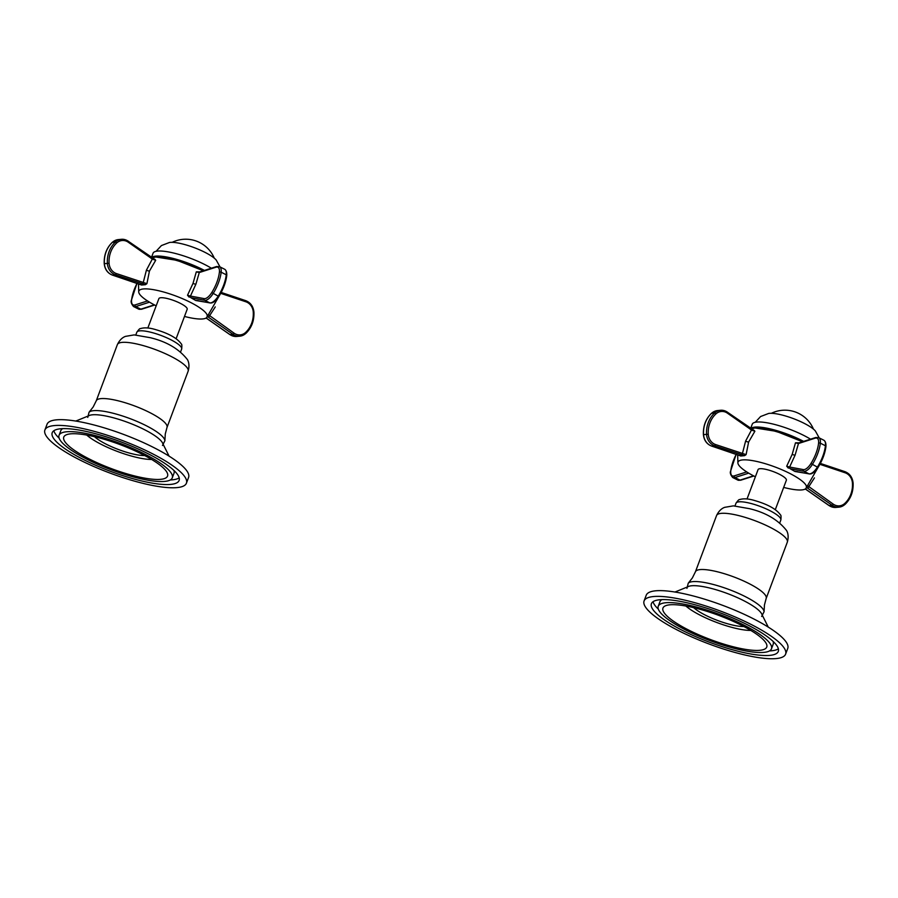 <?xml version="1.0" encoding="UTF-8"?>
<svg xmlns="http://www.w3.org/2000/svg" width="898" height="898" viewBox="0 0 898 898"><rect width="100%" height="100%" fill="white"/><g stroke="black" fill="none" stroke-linecap="round" stroke-linejoin="round"><path stroke-width="1.35" d="M750.795 630.43A40.32 9.294 20.6 0 1 729.558 626.725A40.32 9.294 20.6 0 1 685.904 606.027M693.694 607.665A30.869 7.117 -159.4 0 0 727.324 623.695A30.869 7.117 -159.4 0 0 743.858 626.523M701.72 609.764A55.44 12.774 -159.4 0 0 665.497 605.78A55.44 12.774 -159.4 0 0 676.733 623.358A55.44 12.774 -159.4 0 0 727.964 645.348A55.44 12.774 -159.4 0 0 766.331 643.675A55.44 12.774 -159.4 0 0 701.72 609.764M729.154 646.964A60.48 13.93 20.6 0 1 658.234 606.285A60.48 13.93 20.6 0 1 700.53 608.148A60.48 13.93 20.6 0 1 771.461 648.839A60.48 13.93 20.6 0 1 729.154 646.964M661.893 599.617A60.48 13.93 -159.4 0 0 659.963 601.694L658.234 606.285M658.324 609.113A67.788 15.614 20.6 0 1 653.048 601.705M778.375 648.816A67.788 15.614 20.6 0 1 769.519 650.915M771.461 648.839L773.178 644.248A60.48 13.93 -159.4 0 0 773.088 641.419M698.801 605.802A67.788 15.614 -159.4 0 0 651.398 603.714A67.788 15.614 -159.4 0 0 730.882 649.31A67.788 15.614 -159.4 0 0 778.297 651.409A67.788 15.614 -159.4 0 0 698.801 605.802M732.734 651.825A75.6 17.421 20.6 0 1 644.079 600.964A75.6 17.421 20.6 0 1 696.949 603.299A75.6 17.421 20.6 0 1 785.604 654.159A75.6 17.421 20.6 0 1 732.734 651.825M785.604 654.159L787.759 648.423A75.6 17.421 -159.4 0 0 699.115 597.563A75.6 17.421 -159.4 0 0 646.234 595.228L644.079 600.964M768.25 627.085L762.054 614.726A40.32 9.294 -159.4 0 0 714.797 589.369A40.32 9.294 -159.4 0 0 687.778 586.809L674.97 592.029M151.616 459.462A40.32 9.294 20.6 0 1 130.378 455.757A40.32 9.294 20.6 0 1 86.724 435.059M94.515 436.697A30.869 7.117 -159.4 0 0 128.145 452.727A30.869 7.117 -159.4 0 0 144.679 455.555M128.784 474.38A55.44 12.774 -159.4 0 0 167.14 472.707A55.44 12.774 -159.4 0 0 102.54 438.796A55.44 12.774 -159.4 0 0 66.306 434.812A55.44 12.774 -159.4 0 0 77.554 452.39A55.44 12.774 -159.4 0 0 128.784 474.38M101.351 437.18A60.48 13.93 20.6 0 1 172.27 477.871A60.48 13.93 20.6 0 1 129.974 475.996A60.48 13.93 20.6 0 1 59.055 435.317A60.48 13.93 20.6 0 1 101.351 437.18M172.27 477.871L173.999 473.28A60.48 13.93 -159.4 0 0 173.909 470.44M179.196 477.848A67.788 15.614 20.6 0 1 170.339 479.947M59.145 438.145A67.788 15.614 20.6 0 1 53.858 430.737M62.714 428.649A60.48 13.93 -159.4 0 0 60.783 430.726L59.055 435.317M131.703 478.342A67.788 15.614 -159.4 0 0 179.117 480.441A67.788 15.614 -159.4 0 0 99.622 434.834A67.788 15.614 -159.4 0 0 52.207 432.746A67.788 15.614 -159.4 0 0 131.703 478.342M97.77 432.331A75.6 17.421 20.6 0 1 186.425 483.191A75.6 17.421 20.6 0 1 133.555 480.857A75.6 17.421 20.6 0 1 44.9 429.996A75.6 17.421 20.6 0 1 97.77 432.331M186.425 483.191L188.58 477.455A75.6 17.421 -159.4 0 0 99.925 426.595A75.6 17.421 -159.4 0 0 47.055 424.249L44.9 429.996M169.071 456.117L162.875 443.758A40.32 9.294 -159.4 0 0 115.618 418.401A40.32 9.294 -159.4 0 0 88.599 415.841L75.791 421.061M156.185 305.803A36.537 8.419 20.6 0 1 138.73 292.187A36.537 8.419 20.6 0 1 143.433 288.954A36.537 8.419 20.6 0 1 185.493 299.999A36.537 8.419 20.6 0 1 206.596 317.69A36.537 8.419 20.6 0 1 202.645 318.947A36.537 8.419 20.6 0 1 184.494 316.444M146.913 283.656L149.438 271.084L155.702 260.274L152.604 259.219L128.212 242.191A11.337 9.968 84.8 0 0 116.718 242.954A24.515 21.541 84.8 0 0 109.085 263.271A11.337 9.968 84.8 0 0 116.414 273.576L146.913 283.656L145.42 284.688L141.57 285.036L140.694 284.217M189.164 297.171L187.514 295.24L190.443 296.071A1.257 1.134 100.5 0 0 190.96 297.732L204.665 300.28A12.594 5.276 -63.1 0 0 213.118 293.567A25.784 10.787 -63.1 0 0 221.144 272.195A12.594 5.276 -63.1 0 0 219.539 266.672L216.586 266.538L199.928 271.858A1.257 1.055 -107.7 0 0 199.289 272.543L195.91 284.15L190.443 296.071L204.149 298.619A1.257 1.134 100.5 0 0 204.665 300.28L209.773 302.862L195.73 300.493L190.96 297.732M204.149 298.619A11.337 4.748 -63.1 0 0 211.76 292.568A24.515 10.26 -63.1 0 0 219.393 272.251A11.337 4.748 -63.1 0 0 215.947 267.222L199.289 272.543L196.303 271.858L193.014 283.398L187.514 295.24M196.303 271.858L199.928 271.858M198.099 300.594L195.73 300.493M215.262 306.914L208.583 317.297L232.964 334.325A12.594 11.068 84.8 0 0 239.755 336.189A12.594 11.068 84.8 0 0 245.738 333.472L245.884 333.405C251.608 327.815 254.291 320.709 253.921 312.089L253.764 312.1M207.112 315.928L208.583 317.297M208.662 314.929L234.131 333.203A11.337 9.968 84.8 0 0 245.625 332.428A24.515 21.541 84.8 0 0 253.258 312.111A11.337 9.968 84.8 0 0 245.929 301.807L245.726 300.662L221.177 292.456M141.57 285.036L112.531 275.114A12.594 11.068 -95.2 0 1 104.381 263.664L104.381 263.664A25.784 22.652 -95.2 0 1 112.418 242.303A12.594 11.068 -95.2 0 1 118.401 239.586L112.272 242.359L115.415 242.033A25.784 22.652 84.8 0 0 107.378 263.395A12.594 11.068 84.8 0 0 115.528 274.844L145.42 284.688M154.894 259.488L128.178 241.18A12.594 11.068 84.8 0 0 121.387 239.306A12.594 11.068 84.8 0 0 115.415 242.033L116.718 242.954M142.872 284.015L146.419 270.152L152.727 258.242L155.174 259.533M211.367 268.21A36.537 8.419 20.6 0 0 157.666 251.081A36.537 8.419 -159.4 0 0 153.064 253.225L151.504 257.389M220.021 266.908L216.205 260.027A26.962 6.207 20.6 0 0 194.9 247.904A26.962 6.207 20.6 0 0 170.171 242.393A26.962 6.207 -159.4 0 0 169.498 242.471L161.427 245.558L156.05 251.328M176.143 338.658L187.188 309.271A15.12 3.48 -159.4 0 0 177.355 301.941A15.12 3.48 -159.4 0 0 160.787 297.743A15.12 3.48 -159.4 0 0 158.879 298.63L147.833 328.017M755.364 476.771A36.537 8.419 20.6 0 1 737.909 463.155A36.537 8.419 20.6 0 1 742.612 459.922A36.537 8.419 20.6 0 1 784.672 470.967A36.537 8.419 20.6 0 1 805.787 488.658A36.537 8.419 20.6 0 1 801.824 489.915A36.537 8.419 20.6 0 1 783.673 487.412M746.092 454.624L748.618 442.052L754.881 431.242L751.783 430.187L727.402 413.159A11.337 9.968 84.8 0 0 715.908 413.922A24.515 21.541 84.8 0 0 708.264 434.239A11.337 9.968 84.8 0 0 715.594 444.555L746.092 454.624L744.599 455.656L740.749 456.004L739.885 455.196M788.343 468.139L786.693 466.208L789.623 467.039A1.257 1.134 100.5 0 0 790.139 468.7L803.845 471.248A12.594 5.276 -63.1 0 0 812.297 464.535A25.784 10.787 -63.1 0 0 820.323 443.163A12.594 5.276 -63.1 0 0 818.718 437.64L815.766 437.506L799.108 442.826A1.257 1.055 -107.7 0 0 798.468 443.511L795.1 455.118L789.623 467.039L803.328 469.587A1.257 1.134 100.5 0 0 803.845 471.248L808.952 473.83L794.91 471.461L790.139 468.7M803.328 469.587A11.337 4.748 -63.1 0 0 810.939 463.536A24.515 10.26 -63.1 0 0 818.572 443.219A11.337 4.748 -63.1 0 0 815.126 438.19L798.468 443.511L795.482 442.826L792.193 454.366L786.693 466.208M795.482 442.826L799.108 442.826M797.278 471.573L794.91 471.461M795.819 471.394A1.257 1.134 -79.5 0 1 795.246 471.293M814.441 477.882L807.762 488.265L832.143 505.293A12.594 11.068 84.8 0 0 838.934 507.157A12.594 11.068 84.8 0 0 844.917 504.44L845.063 504.373C850.788 498.783 853.47 491.677 853.1 483.057L852.943 483.079M806.292 486.896L807.762 488.265M807.841 485.897L833.31 504.171A11.337 9.968 84.8 0 0 844.805 503.396A24.515 21.541 84.8 0 0 852.438 483.079A11.337 9.968 84.8 0 0 845.108 472.775L844.906 471.641L820.368 463.424L844.906 471.641C849.755 473.572 852.494 477.377 853.1 483.057L852.438 483.079M740.749 456.004L711.71 446.082A12.594 11.068 -95.2 0 1 703.561 434.632L703.561 434.632A25.784 22.652 -95.2 0 1 711.598 413.271A12.594 11.068 -95.2 0 1 717.581 410.554L711.452 413.327L714.595 413.001A25.784 22.652 84.8 0 0 706.558 434.363A12.594 11.068 84.8 0 0 714.707 445.812L744.599 455.656M754.073 430.456L727.358 412.148A12.594 11.068 84.8 0 0 720.578 410.274A12.594 11.068 84.8 0 0 714.595 413.001L715.908 413.922M742.051 454.983L745.598 441.12L751.918 429.21L754.354 430.501M810.546 439.178A36.537 8.419 20.6 0 0 756.846 422.049A36.537 8.419 -159.4 0 0 752.255 424.193L750.683 428.357M819.201 437.876L815.384 430.995A26.962 6.207 20.6 0 0 794.079 418.872A26.962 6.207 20.6 0 0 769.35 413.361A26.962 6.207 -159.4 0 0 768.677 413.439L760.606 416.526L755.229 422.296M775.322 509.626L786.367 480.239A15.12 3.48 -159.4 0 0 776.534 472.909A15.12 3.48 -159.4 0 0 759.966 468.711A15.12 3.48 -159.4 0 0 758.069 469.598L747.024 498.985M117.009 414.304A40.702 9.384 -159.4 0 0 89.059 412.249L93.201 406.94L96.243 400.834A37.795 8.711 20.6 0 1 122.678 402.001A37.795 8.711 20.6 0 1 167.006 427.426L165.266 434.026L164.895 440.761A40.702 9.384 -159.4 0 0 117.009 414.304M117.38 344.596C120.691 337.603 125.249 336.537 125.451 336.38L134.184 334.898L150.258 337.693C166.702 341.633 179.117 348.974 187.491 359.694C187.536 359.941 190.253 363.757 188.142 371.188A37.795 8.711 -159.4 0 0 143.815 345.764A37.795 8.711 -159.4 0 0 117.38 344.596L96.243 400.834M136.822 332.26C138.674 329.566 139.886 328.342 140.458 328.601C144.488 327.343 149.719 327.736 156.14 329.768C168.903 333.517 177.299 338.254 181.317 343.968C181.912 344.147 182.025 345.853 181.643 349.098A23.943 5.511 -159.4 0 0 153.569 332.99A23.943 5.511 -159.4 0 0 136.822 332.26L135.811 334.954M764.075 611.729A40.702 9.384 -159.4 0 0 716.2 585.271A40.702 9.384 -159.4 0 0 688.238 583.217L692.392 577.908L695.422 571.802A37.795 8.711 20.6 0 1 721.857 572.969A37.795 8.711 20.6 0 1 766.185 598.394L764.445 604.994L764.075 611.729L761.661 616.455M716.559 515.564C719.87 508.571 724.428 507.505 724.63 507.348L733.374 505.866L749.437 508.661C765.893 512.612 778.297 519.942 786.67 530.662C786.715 530.909 789.443 534.725 787.322 542.156A37.795 8.711 -159.4 0 0 742.994 516.732A37.795 8.711 -159.4 0 0 716.559 515.564L695.422 571.802M736.001 503.228C737.853 500.534 739.065 499.31 739.638 499.58C743.667 498.311 748.898 498.704 755.319 500.736C768.093 504.496 776.478 509.222 780.497 514.936C781.092 515.115 781.204 516.821 780.822 520.065A23.943 5.511 -159.4 0 0 752.749 503.969A23.943 5.511 -159.4 0 0 736.001 503.228L734.991 505.922M152.121 257.816A36.751 8.464 20.6 0 1 155.197 257.109A36.751 8.464 20.6 0 1 203.004 270.87M154.321 304.86L140.829 309.159A12.594 5.276 116.9 0 1 138.618 309.103L133.51 306.521A12.594 5.276 -63.1 0 0 135.733 306.577L149.517 302.177M154.692 305.039L141.57 309.238A1.257 1.055 -107.7 0 1 140.829 309.159L135.733 306.577A1.257 1.055 72.3 0 1 135.059 304.927L147.541 300.942M137.068 283.375A24.515 10.26 -63.1 0 0 131.613 299.898A11.337 4.748 -63.1 0 0 135.059 304.927M131.613 299.898A1.257 0.763 -173.6 0 0 131.377 300.28C130.704 301.919 131.411 304.007 133.51 306.521M155.882 257.008A36.077 8.318 20.6 0 1 203.307 270.781M218.899 296.194L218.955 296.34C215.621 301.2 212.658 303.401 210.042 302.952A1.257 1.134 -79.5 0 1 209.773 302.862A12.594 5.276 116.9 0 0 218.214 296.149L211.76 292.568M226.543 275.877A1.257 0.763 -173.6 0 0 226.767 275.495C225.892 282.32 223.288 289.268 218.955 296.34L218.214 296.149A25.784 10.787 116.9 0 0 226.251 274.788L221.144 272.195A1.257 0.763 6.4 0 0 219.393 272.251M215.947 267.222A1.257 1.055 -107.7 0 1 216.586 266.538M224.646 269.254A12.594 5.276 116.9 0 1 226.251 274.788A1.257 0.763 -173.6 0 1 226.767 275.495C226.925 272.375 226.217 270.287 224.646 269.254L219.539 266.672M193.014 283.398A2.514 0.584 -159.4 0 0 195.91 284.15M245.929 301.807L220.706 293.343M253.258 312.111L253.921 312.089C253.303 306.409 250.576 302.604 245.726 300.662L221.189 292.434M229.72 334.426L206.192 317.993M206.136 318.027L229.809 334.561L236.758 336.458A12.594 11.068 -95.2 0 1 229.967 334.595L232.964 334.325L234.131 333.203M245.625 332.428L245.884 333.405L239.755 336.189L236.758 336.458M116.414 273.576L115.528 274.844L112.418 275.102C107.569 273.16 104.842 269.355 104.235 263.686C103.865 255.066 106.548 247.96 112.272 242.359M149.438 271.084A2.514 0.584 20.5 0 1 146.419 270.152M109.085 263.271L104.381 263.664M128.212 242.191L128.335 241.214L121.387 239.306L118.401 239.586M151.683 257.513A36.537 8.419 20.6 0 1 155.769 256.132A36.537 8.419 20.6 0 1 204.441 270.41M751.3 428.784A36.751 8.464 20.6 0 1 754.376 428.077A36.751 8.464 20.6 0 1 802.183 441.838M753.512 475.828L740.019 480.127A12.594 5.276 116.9 0 1 737.797 480.071L732.689 477.489A12.594 5.276 -63.1 0 0 734.912 477.545L748.707 473.145M753.871 476.007L740.749 480.206A1.257 1.055 -107.7 0 1 740.019 480.127L734.912 477.545A1.257 1.055 72.3 0 1 734.238 475.895L746.721 471.91M736.248 454.343A24.515 10.26 -63.1 0 0 730.792 470.866A11.337 4.748 -63.1 0 0 734.238 475.895M730.792 470.866A1.257 0.763 -173.6 0 0 730.557 471.248C729.883 472.898 730.59 474.975 732.689 477.489M755.061 427.976A36.077 8.318 20.6 0 1 802.486 441.749M818.089 467.162L818.134 467.308C814.8 472.168 811.837 474.369 809.221 473.92A1.257 1.134 -79.5 0 1 808.952 473.83A12.594 5.276 116.9 0 0 817.405 467.117L810.939 463.536M825.722 446.845A1.257 0.763 -173.6 0 0 825.947 446.463C825.071 453.288 822.467 460.236 818.134 467.308L817.405 467.117A25.784 10.787 116.9 0 0 825.43 445.756L820.323 443.163A1.257 0.763 6.4 0 0 818.572 443.219M815.126 438.19A1.257 1.055 -107.7 0 1 815.766 437.506M823.825 440.222A12.594 5.276 116.9 0 1 825.43 445.756A1.257 0.763 -173.6 0 1 825.947 446.463C826.104 443.343 825.397 441.255 823.825 440.222L818.718 437.64M792.193 454.366A2.514 0.584 -159.4 0 0 795.1 455.118M845.108 472.775L819.885 464.311M828.91 505.394L805.371 488.961M805.315 488.995L828.989 505.529L835.937 507.426A12.594 11.068 -95.2 0 1 829.146 505.563L832.143 505.293L833.31 504.171M844.805 503.396L845.063 504.373L838.934 507.157L835.937 507.426M715.594 444.555L714.707 445.812L711.598 446.07C706.748 444.14 704.021 440.323 703.415 434.654C703.044 426.034 705.727 418.928 711.452 413.327M748.618 442.052A2.514 0.584 20.5 0 1 745.598 441.12M708.264 434.239L703.561 434.632M727.402 413.159L727.515 412.182L720.578 410.274L717.581 410.554M750.863 428.481A36.537 8.419 20.6 0 1 754.949 427.1A36.537 8.419 20.6 0 1 803.62 441.378M87.757 417.402L89.059 412.249M162.482 445.487L164.895 440.761M188.142 371.188L167.006 427.426M181.643 349.098L180.621 351.803M686.936 588.37L688.238 583.217M787.322 542.156L766.185 598.394M780.822 520.065L779.801 522.771M138.73 292.187L138.472 283.847M141.57 309.238L138.618 309.103M136.956 283.33L131.377 300.28M151.19 258.399L155.556 256.951L177.052 260.353L203.341 270.769M206.596 317.69L219.112 296.082M210.042 302.952L196.336 300.415M140.84 284.082L141.143 284.868L112.418 275.102M214.274 258.153A30.981 30.981 0 0 0 172.18 242.337M737.909 463.155L737.662 454.815M740.749 480.206L737.797 480.071M736.135 454.298L730.557 471.248M750.369 429.367L754.735 427.919L776.231 431.321L802.52 441.737M805.787 488.658L818.291 467.05M795.482 471.371L809.221 473.92M740.031 455.05L740.322 455.836L711.598 446.07M813.453 429.121A30.981 30.981 0 0 0 771.36 413.305"/></g></svg>
